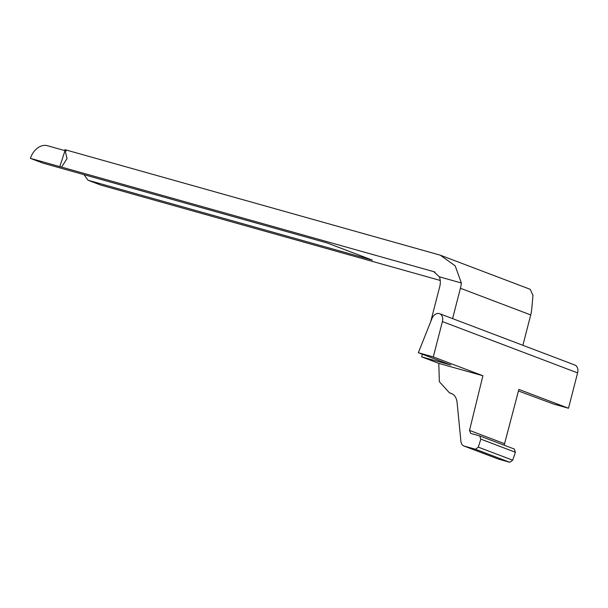 <?xml version="1.0" encoding="UTF-8"?>
<svg xmlns="http://www.w3.org/2000/svg" width="608" height="608" viewBox="0 0 608 608"><rect width="100%" height="100%" fill="white"/><g stroke="black" fill="none" stroke-linecap="round" stroke-linejoin="round"><path stroke-width="0.91" d="M439.288 313.591A7.516 5.457 -69.2 0 0 431.916 318.638L418.334 352.716L433.284 356.919L442.396 321.579A7.516 5.457 -69.2 0 0 439.622 313.698A7.516 5.457 -69.2 0 0 439.288 313.591M83.988 174.663L88.084 180.257L100.708 185.052L130.104 193.306A14.068 0.623 18.1 0 1 132.255 193.929L440.23 280.448M452.588 318.622L460.416 288.253A28.014 20.322 -69.2 0 0 461.373 283.001L439.31 276.8L433.762 271.662L61.583 167.101A14.068 0.623 18.1 0 1 59.797 166.622L30.4 158.361L43.016 163.149L327.203 242.987L372.271 260.095L88.084 180.257M30.4 158.361A16.804 12.19 110.8 0 1 47.378 145.707L65.018 150.662A14.068 0.623 18.1 0 0 66.166 150.982M461.373 283.001L455.194 265.856L440.298 255.185L530.161 289.294L532.98 295.366L531.681 309.685A28.014 20.322 110.8 0 1 530.723 314.936L522.895 345.306M440.298 255.185L64.896 149.652L67.04 158.612L61.583 167.101M439.31 276.8A14.007 10.161 110.8 0 1 439.744 286.611L430.707 321.662M422.317 354.228L421.64 356.85L438.809 363.371L439.341 381.68L449.441 392.829L451.311 393.444M421.64 356.85L450.779 365.036L418.334 352.716M479.94 435.997L514.33 449.054L515.394 452.253L512.688 460.195L509.823 462.293L475.502 449.266L478.298 447.146L480.814 439.128L479.689 435.906L470.706 433.382L469.52 430.396L482.912 375.752L438.809 363.371M482.912 375.752L433.284 356.919M518.442 390.982L553.538 404.039L568.495 408.242L518.867 389.409L504.176 445.193M451.911 393.71L450.688 393.239C454.328 394.463 456.456 397.48 457.079 402.306L460.932 441.537C461.244 443.946 462.308 445.459 464.124 446.067L498.454 459.101L463.813 445.968L475.502 449.266M509.823 462.293L498.454 459.101M568.495 408.242L577.6 372.902A7.516 5.457 -69.2 0 0 574.826 365.02L439.622 313.698M514.33 449.054L479.689 435.906M433.762 271.662L435.016 272.133M460.416 288.253L530.723 314.936M478.298 447.146L512.688 460.195M515.394 452.253L480.814 439.128M469.52 430.396L504.214 443.566M442.396 321.579L577.6 372.902M59.797 166.622L65.018 150.662M452.344 393.931L449.441 392.829"/></g></svg>
